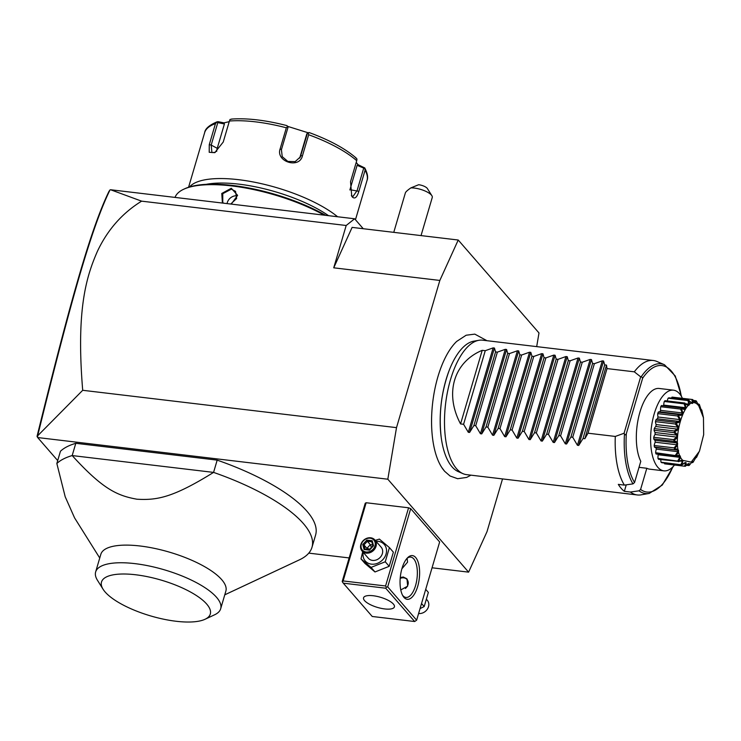 <?xml version="1.0" encoding="UTF-8"?>
<svg xmlns="http://www.w3.org/2000/svg" width="741" height="741" viewBox="0 0 741 741"><rect width="100%" height="100%" fill="white"/><g stroke="black" fill="none" stroke-linecap="round" stroke-linejoin="round"><path stroke-width="1.11" d="M536.688 346.621L538.994 332.95L458.225 240.019L439.839 280.441L396.509 427.64L387.821 479.214L468.599 572.145L486.985 531.723L502.528 478.918M444.331 470.905A71.553 30.918 -83.2 0 1 441.71 467.386A71.553 30.918 -83.2 0 1 432.707 402.428A71.553 30.918 -83.2 0 1 456.697 341.406L466.145 335.228L474.814 334.126L486.948 340.703M468.599 572.145L432.049 567.791M349.141 557.927L308.765 553.129M57.705 460.587L37.68 437.551L387.821 479.214M343.129 580.935L385.57 585.983L386.404 587.187L387.691 586.863L416.637 620.171L439.654 541.967L410.699 508.659L408.587 507.789L366.147 502.741L365.23 503.25L342.212 581.453L342.444 581.963L343.129 580.935L366.147 502.741M224.773 594.819L299.447 559.826A135.408 44.571 -163.6 0 0 311.98 547.321L315.592 535.048A135.408 44.571 -163.6 0 0 217.178 460.124L75.795 443.303A135.408 44.571 -163.6 0 0 60.456 451.241L56.844 463.505L65.208 496.794L74.563 517.857L99.748 558.019M363.257 228.728L354.624 218.78L110.585 189.742L141.614 201.154C122.284 213.093 107.547 229.821 97.404 251.329C86.827 275.633 75.906 308.219 82.705 390.294L37.652 435.81L37.68 437.551M82.705 390.294L396.509 427.64M141.614 201.154L346.186 225.496L333.728 267.816L439.839 280.441M333.728 267.816L352.114 227.394L458.225 240.019M354.624 218.78L346.186 225.496M110.02 189.891L108.936 191.465C90.828 228.876 70.58 300.17 37.05 436.329L37.309 436.977M37.652 435.81C71.368 298.975 91.606 227.589 110.011 189.928M421.036 235.601L432.262 197.449A13.542 4.455 -163.6 0 0 431.892 195.726A13.542 4.455 -163.6 0 0 421.157 189.548A13.542 4.455 -163.6 0 0 410.838 187.908L418.665 184.722A6.771 2.232 16.4 0 1 427.381 188.547L431.892 195.726M393.758 232.35L405.383 192.855C405.744 191.836 407.559 190.187 410.838 187.908M175.024 197.412A94.783 31.196 16.4 0 1 183.583 189.298A94.783 31.196 16.4 0 1 324.252 215.168M222.42 203.053L221.763 193.466L231.294 188.26L237.602 195.355L231.266 204.108M183.583 189.298L184.741 188.76A93.774 30.863 16.4 0 1 325.642 215.335M206.155 184.342A81.241 26.741 16.4 0 1 328.569 215.687M189.566 186.945A84.631 27.852 16.4 0 1 255.506 182.416A84.631 27.852 16.4 0 1 337.618 216.761M355.458 219.744L367.017 180.461A84.631 27.852 -163.6 0 0 365.063 170.291L358.866 191.317C357.023 197.365 354.856 199.273 352.364 197.041L351.753 196.208L350.53 181.73L356.727 160.704A84.631 27.852 -163.6 0 0 308.654 134.751L302.458 155.777C299.438 169.217 275.485 161.658 280.154 148.821L286.341 127.795A84.631 27.852 -163.6 0 0 229.423 121.024L223.236 142.05L214.77 152.665L209.203 152.285L209.258 144.69L215.446 123.664A84.631 27.852 -163.6 0 0 204.646 132.676L188.575 187.251M215.344 152.34L211.917 152.572L211.194 145.06L217.798 122.626L224.412 123.969L223.949 122.858L218.299 121.709L216.993 121.904L215.446 123.664M204.646 132.676C205.146 128.684 209.37 125.034 217.298 121.728L217.798 122.626M365.063 170.291L364.683 167.818C367.517 173.274 368.296 177.488 367.017 180.461M357.996 164.641L357.125 165.336L363.72 168.105L364.757 167.957L357.996 164.641L356.226 162.399M363.72 168.105L357.116 190.548L352.92 196.541L351.373 195.494M355.393 157.527L356.967 159L356.727 160.704M308.654 134.751L308.395 132.778L309.043 132.509C329.402 139.993 345.102 148.496 356.152 158.018M299.697 158.111L306.857 133.778L309.043 132.509M307.413 133.287L300.346 156.953L295.168 161.612L287.841 161.427L282.219 156.629L281.432 149.682L288.036 127.248L287.554 126.285L286.341 127.795M229.423 121.024L230.043 119.44L232.109 119.106M286.989 125.637L287.554 126.285L286.989 125.637C265.76 120.162 247.235 117.976 231.424 119.069M287.582 126.341L308.293 132.824M223.949 122.858L229.228 121.672M357.125 165.336L349.956 189.696A10.152 4.39 -83.2 0 1 349.872 189.955M216.687 151.442A10.152 5.187 118.4 0 1 217.243 148.33L224.412 123.969M223.56 203.191L222.763 202.432L222.772 193.679L231.349 189.15L235.536 191.335L236.629 198.505L230.72 204.044M227.07 203.608A8.466 7.104 -41 0 1 237.139 195.809A8.466 7.104 139 0 1 237.148 195.809M387.691 586.863L410.699 508.659M403.965 597.385A22.008 9.503 -83.2 0 1 403.03 596.088A22.008 9.503 -83.2 0 1 400.39 576.322A22.008 9.503 -83.2 0 1 407.596 557.732A22.008 9.503 -83.2 0 1 415.701 557.519A22.008 9.503 -83.2 0 1 417.674 586.474A22.008 9.503 -83.2 0 1 403.965 597.385M416.637 620.171L414.673 621.523L385.718 588.215L386.404 587.187M385.57 585.983L408.587 507.789M385.718 588.215L343.278 583.167L372.232 616.475L414.673 621.523M393.378 604.054A16.08 5.289 16.4 0 1 394.407 606.879A16.08 5.289 16.4 0 1 381.152 608.342A16.08 5.289 16.4 0 1 364.572 600.627A16.08 5.289 16.4 0 1 363.553 597.802A16.08 5.289 16.4 0 1 376.798 596.338A16.08 5.289 16.4 0 1 393.378 604.054M343.278 583.167L342.444 581.963M406.911 558.464A20.313 8.772 -83.2 0 1 410.718 557.102A20.313 8.772 -83.2 0 1 413.737 558.871A20.313 8.772 -83.2 0 1 416.433 582.037A20.313 8.772 -83.2 0 1 405.92 597.441A20.313 8.772 -83.2 0 1 402.9 595.671A20.313 8.772 -83.2 0 1 402.539 595.218M407.115 558.306L407.569 562.132L401.891 568.773M400.27 577.517L403.354 577.007L406.994 578.98L407.661 586.14L400.779 589.929M407.207 579.23A7.114 5.965 -41 0 0 403.928 577.674A7.114 5.965 -41 0 0 400.205 578.276M405.373 588.484A6.771 5.687 -41 0 0 408.18 582.046A6.771 5.687 -41 0 0 403.725 577.841A6.771 5.687 -41 0 0 400.186 578.406M375.233 540.365L379.383 539.087L389.423 547.608L393.369 552.156L389.201 566.319L374.992 571.959L364.952 563.429L361.006 558.89L362.701 551.758M389.423 547.608L385.255 561.771L371.046 567.411L374.992 571.959M385.255 561.771L389.201 566.319M376.03 541.291A12.588 10.569 139 0 1 378.132 541.338A12.588 10.569 139 0 1 386.052 554.083A12.588 10.569 139 0 1 371.417 564.151A12.588 10.569 139 0 1 363.257 552.388M362.053 551.008L368.388 558.297A8.466 7.104 -41 0 0 372.519 560.409A8.466 7.104 -41 0 0 381.235 556.056A8.466 7.104 -41 0 0 381.161 547.191L374.826 539.911A8.466 7.104 139 0 1 374.9 548.766A8.466 7.104 139 0 1 366.184 553.129A8.466 7.104 -41 0 1 362.053 551.008A8.466 7.104 -41 0 1 361.978 542.153A8.466 7.104 -41 0 1 370.695 537.79A8.466 7.104 139 0 1 374.826 539.911M371.046 567.411L361.006 558.89M370.167 538.216A7.614 6.391 139 0 1 374.965 545.922A7.614 6.391 139 0 1 366.11 552.008A7.614 6.391 -41 0 1 361.321 544.302A7.614 6.391 -41 0 1 370.167 538.216M372.214 540.726L366.841 540.087L362.766 544.478L364.063 549.507L369.444 550.146L373.52 545.756L372.214 540.726L371.787 541.699L372.88 545.922M366.841 540.087L367.36 541.273L363.97 544.931L365.035 549.062M373.52 545.756L372.927 546.006L373.52 545.756M369.444 550.146L369.537 549.655L369.444 550.146M364.063 549.507L364.896 549.044L369.435 549.59M362.766 544.478L363.97 544.931L366.915 548.331L370.315 544.672L367.36 541.273L371.815 541.81M367.175 549.322L366.915 548.331L369.787 549.192M372.63 544.941L370.315 544.672L371.389 547.46M425.705 589.354L428.354 592.402L424.185 606.564L420.045 608.602M421.536 603.517L424.185 606.564M426.659 599.534L427.298 600.275A8.466 7.104 -41 0 1 427.372 609.139A8.466 7.104 -41 0 1 418.656 613.492A8.466 7.104 139 0 1 418.6 613.492M75.795 443.303L72.183 455.567A135.408 44.571 -163.6 0 0 56.844 463.505M311.98 547.321A135.408 44.571 -163.6 0 0 303.338 523.517A135.408 44.571 -163.6 0 0 213.565 472.397C172.82 497.702 156.935 500.379 136.937 499.212C117.347 495.664 102.962 489.384 72.183 455.567L213.565 472.397L217.178 460.124M220.679 608.75A65.162 21.452 16.4 0 0 216.52 597.292A65.162 21.452 -163.6 0 0 149.33 566.022A65.162 21.452 -163.6 0 0 95.645 571.95L100.832 554.314A65.162 21.452 16.4 0 1 154.517 548.386A65.162 21.452 16.4 0 1 221.707 579.657A65.162 21.452 16.4 0 1 225.866 591.114L220.679 608.75A65.162 21.452 16.4 0 1 214.64 614.771L205.053 619.263A56.705 18.664 -163.6 0 0 206.683 604.054A56.705 18.664 -163.6 0 0 138.762 575.173A56.705 18.664 -163.6 0 0 103.082 589.252A56.705 18.664 -163.6 0 0 105.129 591.976A56.705 18.664 -163.6 0 0 153.887 616.845A56.705 18.664 -163.6 0 0 205.053 619.263M95.645 571.95A65.162 21.452 -163.6 0 0 97.46 580.277L103.082 589.252M462.958 473.647L458.234 471.6A66.208 28.612 -83.2 0 1 451.991 466.802A66.208 28.612 -83.2 0 1 441.164 437.079A66.208 28.612 -83.2 0 1 449.065 370.732A66.208 28.612 -83.2 0 1 473.749 341.184L478.834 340.304A67.709 29.251 96.8 0 0 446.767 395.777A67.709 29.251 96.8 0 0 456.576 468.747A67.709 29.251 96.8 0 0 462.958 473.647A67.709 29.251 96.8 0 0 466.626 474.648L637.297 494.96A67.709 29.251 96.8 0 0 641.095 494.849L649.218 493.432A65.319 28.223 -83.2 0 1 639.02 490.82L630.406 492.043A67.709 29.251 96.8 0 0 637.297 494.96M641.373 376.548L642.651 378.197L626.34 433.624C625.812 435.115 625.191 435.236 624.468 433.976L624.07 433.253L640.678 376.826L641.373 376.548A65.319 28.223 -83.2 0 1 664.52 364.776L656.961 361.497A67.709 29.251 96.8 0 0 653.303 360.496L482.623 340.184A67.709 29.251 96.8 0 0 478.834 340.304M482.224 350.326L460.559 423.926C444.368 393.619 453.631 362.154 482.224 350.326L485.253 350.688L493.154 347.881L494.442 348.038L495.562 351.91L497.378 352.132L505.279 349.326L506.566 349.474L507.696 353.355L509.502 353.568L517.403 350.771L518.691 350.919L519.821 354.8L521.627 355.013L529.528 352.216L530.815 352.364L531.945 356.245L533.752 356.458L541.662 353.652L542.94 353.809L544.07 357.69L545.885 357.903L553.786 355.096L555.074 355.254L556.195 359.126L558.01 359.348L565.911 356.541L567.198 356.69L568.319 360.571L570.135 360.784L578.036 357.986L579.323 358.135L580.444 362.016L582.259 362.229L590.16 359.422L591.448 359.58L592.578 363.46L594.384 363.674L602.285 360.867L603.572 361.024L578.73 445.434L583.037 438.496L584.853 438.709L588.002 433.198L615.289 436.44A67.709 29.251 96.8 0 0 624.376 485.105L618.309 484.382A67.709 29.251 96.8 0 0 621.19 488.338A67.709 29.251 96.8 0 0 624.348 491.329L630.406 492.043M626.256 484.836L624.348 491.329M624.376 485.105L632.99 483.882L634.555 482.521L640.789 461.328A40.625 17.552 -83.2 0 1 639.085 415.219A40.625 17.552 -83.2 0 1 659.194 388.469L673.476 390.174A40.625 17.552 -83.2 0 1 682.452 398.334M673.476 390.174A40.625 17.552 -83.2 0 0 654.21 413.858A40.625 17.552 96.8 0 0 663.88 470.85L649.598 469.146A40.625 17.552 -83.2 0 1 646.819 468.266L639.02 467.339M646.819 468.266L640.585 489.458L639.02 490.82M663.88 470.85A40.625 17.552 96.8 0 0 674.523 465.024M703.32 417.026L701.847 410.208A33.586 14.514 96.8 0 0 701.764 409.968C701.931 411.866 701.153 410.097 699.448 404.651A33.586 14.514 96.8 0 0 699.337 404.475L698.754 405.753L696.336 401.011A33.586 14.514 96.8 0 0 696.207 400.918L694.447 402.131L692.724 399.556A33.586 14.514 96.8 0 0 692.576 399.547C693.576 404.456 692.326 404.734 688.852 400.372L691.501 402.78L692.381 402.585L691.881 399.482L672.004 397.12A33.586 14.514 -83.2 0 1 672.652 397.167A33.586 14.514 -83.2 0 1 672.735 397.176L692.613 399.538M672.004 397.12A7.039 3.038 96.8 0 0 671.439 398.121M688.852 400.372A33.586 14.514 96.8 0 0 688.695 400.446C690.214 405.809 688.973 406.8 684.98 403.4L687.935 404.855L688.815 404.151L687.991 400.566L668.123 398.195A33.586 14.514 -83.2 0 1 668.882 397.815L688.75 400.177M668.123 398.195A7.039 3.038 96.8 0 0 667.28 400.946M684.98 403.4A33.586 14.514 96.8 0 0 684.841 403.558C686.935 409.032 685.777 410.662 681.387 408.448L681.257 407.939L684.527 408.837L685.342 407.68L684.147 403.845L664.279 401.474A33.586 14.514 -83.2 0 1 665.001 400.677L684.879 403.039M664.279 401.474A7.039 3.038 96.8 0 0 663.704 405.105A30.742 13.282 96.8 0 0 663.241 405.744M661.38 405.577L681.859 407.958L661.769 405.568A7.039 3.038 96.8 0 0 661.38 405.577A33.586 14.514 -83.2 0 0 660.731 406.735A7.039 3.038 96.8 0 0 660.574 410.375A30.742 13.282 96.8 0 0 659.907 411.839M681.387 408.448A33.586 14.514 96.8 0 0 681.257 408.68C683.962 413.904 682.98 416.062 678.311 415.164L678.126 414.543L680.442 414.284L659.462 411.792A7.039 3.038 96.8 0 0 658.258 412.172A33.586 14.514 -83.2 0 0 657.721 413.617A7.039 3.038 96.8 0 0 657.999 417.007A30.742 13.282 96.8 0 0 657.471 418.822A7.039 3.038 96.8 0 0 655.841 420.027A33.586 14.514 -83.2 0 0 655.47 421.648A7.039 3.038 96.8 0 0 656.155 424.565A30.742 13.282 96.8 0 0 655.822 426.529A7.039 3.038 96.8 0 0 654.294 428.585A33.586 14.514 -83.2 0 0 654.108 430.28A7.039 3.038 96.8 0 0 655.155 432.531A30.742 13.282 96.8 0 0 655.053 434.504A7.039 3.038 96.8 0 0 653.738 437.283A33.586 14.514 -83.2 0 0 653.747 438.931A7.039 3.038 96.8 0 0 655.081 440.349A30.742 13.282 96.8 0 0 655.211 442.21A7.039 3.038 96.8 0 0 654.192 445.508A33.586 14.514 -83.2 0 0 654.405 447.008A7.039 3.038 96.8 0 0 655.387 447.555L676.209 450.028L654.405 447.008M655.961 447.62A30.742 13.282 96.8 0 0 656.285 449.12A7.039 3.038 96.8 0 0 655.637 452.723A33.586 14.514 -83.2 0 0 656.026 453.955A7.039 3.038 96.8 0 0 656.294 454.02A7.039 3.038 96.8 0 0 656.563 454.02M657.962 454.214A30.742 13.282 96.8 0 0 658.212 454.761A7.039 3.038 96.8 0 0 657.971 458.42A33.586 14.514 -83.2 0 0 658.517 459.309L678.571 461.374C681.34 460.263 682.693 459.976 682.637 460.504C683.137 460.494 682.785 461.939 681.572 464.829L661.037 462.208A7.039 3.038 96.8 0 1 660.815 459.587M681.572 464.829A33.586 14.514 96.8 0 0 681.701 464.931C686.064 461.365 687.222 461.819 685.193 466.293L684.499 466.209L685.657 463.384L684.832 463.06L681.572 465.07L661.704 462.699A33.586 14.514 -83.2 0 1 661.037 462.208M664.344 463.014A7.039 3.038 96.8 0 0 664.621 463.847A33.586 14.514 -83.2 0 0 664.714 463.857L684.703 466.237M698.161 404.845L698.865 405.66L698.717 404.077L699.337 404.475M698.717 404.077L697.726 403.956M701.208 409.43L701.449 410.264M664.621 463.847L685.193 466.293A33.586 14.514 96.8 0 0 685.332 466.302L687.824 463.912L689.065 465.478A33.586 14.514 96.8 0 0 689.213 465.394L692.39 461.439L692.928 462.44A33.586 14.514 96.8 0 0 693.067 462.282C695.919 457.401 697.068 455.771 696.521 457.401L695.855 457.808L696.114 457.327M696.327 457.132L696.521 457.401A33.586 14.514 96.8 0 0 696.651 457.169L699.597 450.685M692.928 462.44L691.381 462.606M692.233 462.708L692.715 461.319L691.835 462.023M689.065 465.478L686.323 465.329M688.352 465.57L689.139 463.384L687.25 464.431M685.657 463.384L684.536 463.255M680.914 464.579L682.489 461.328L680.414 461.078M682.489 461.328L681.776 460.504L678.385 461.671M678.311 415.164A33.586 14.514 96.8 0 0 678.21 415.442C681.498 420.082 680.747 422.629 675.959 423.083A33.586 14.514 96.8 0 0 675.885 423.407C679.71 427.168 679.247 429.919 674.495 431.679A33.586 14.514 96.8 0 0 674.458 432.012C678.719 434.661 678.571 437.44 674.014 440.358A33.586 14.514 96.8 0 0 674.014 440.682C678.599 442.053 678.775 444.665 674.551 448.527A33.586 14.514 96.8 0 0 674.588 448.824C679.349 448.842 679.84 451.112 676.07 455.632A33.586 14.514 96.8 0 0 676.144 455.882C680.923 454.566 681.692 456.336 678.46 461.198L657.971 458.42M677.848 460.782L679.849 457.336L658.212 454.761M679.849 457.336L679.302 456.076L675.903 456.317L656.026 453.955M656.294 454.02L676.301 456.4L676.144 455.882M676.07 455.632L655.637 452.723M675.514 455.085L677.932 451.695L656.285 449.12M677.932 451.695L677.58 450.083L676.209 450.028M674.551 448.527L674.069 447.879L654.192 445.508M674.273 449.37L674.588 448.824M674.069 447.879L676.857 444.785L655.211 442.21M676.857 444.785L676.728 442.933L655.081 440.349M676.728 442.933L673.615 441.293L653.747 438.931M674.014 440.358L673.606 439.645L653.738 437.283M673.615 441.293L674.014 440.682M673.606 439.645L676.69 437.079L655.053 434.504M676.69 437.079L676.802 435.106L655.155 432.531M676.802 435.106L673.986 432.642L654.108 430.28M674.495 431.679L674.171 430.947L654.294 428.585M673.986 432.642L674.458 432.012M674.171 430.947L677.459 429.104L655.822 426.529M677.459 429.104L677.793 427.14L656.155 424.565M677.793 427.14L675.338 424.009L655.47 421.648M675.959 423.083L675.709 422.389L655.841 420.027M675.338 424.009L675.885 423.407M675.709 422.389L679.108 421.397L657.471 418.822M679.108 421.397L679.645 419.582L657.999 417.007M679.645 419.582L677.598 415.979L657.721 413.617M678.126 414.543L658.258 412.172M677.598 415.979L678.21 415.442M680.442 414.284L681.516 414.488L682.22 412.95L660.574 410.375M682.22 412.95L680.599 409.097L660.731 406.735M680.599 409.097L681.257 408.68M685.342 407.68L663.704 405.105M684.147 403.845L684.841 403.558M688.815 404.151L686.509 403.873M687.991 400.566L688.695 400.446M692.381 402.585L691.168 402.446M691.881 399.482L692.576 399.547M693.9 401.344L695.808 403.104L695.54 400.686L693.28 400.418M695.54 400.686L696.207 400.918M699.495 451.065L703.672 434.671L703.459 417.757L698.791 405.901C685.462 388.321 668.447 446.156 682.757 460.374L691.223 462.088L699.402 451.278M615.289 436.44L624.07 433.253M588.002 433.198L607.018 368.583L634.305 371.825A67.709 29.251 96.8 0 1 653.303 360.496M607.018 368.583L606.518 365.118L584.853 438.709M603.572 361.024L604.702 364.896L606.518 365.118M460.559 423.926L463.588 424.287L468.312 432.299L469.599 432.448L473.907 425.51L475.713 425.723L480.437 433.735L481.724 433.893L486.031 426.955L487.837 427.168L492.561 435.18L493.849 435.338L498.156 428.4L499.971 428.613L504.686 436.625L505.973 436.773L510.28 429.836L512.096 430.058L516.81 438.07L518.098 438.218L522.405 431.281L524.22 431.503L528.935 439.515L530.223 439.663L534.539 432.725L536.345 432.939L541.069 440.951L542.347 441.108L546.663 434.17L548.47 434.383L553.194 442.396L554.481 442.553L558.788 435.615L560.594 435.828L565.318 443.84L566.606 443.989L570.913 437.051L572.728 437.273L577.443 445.285L578.73 445.434M640.678 376.826L634.305 371.825M583.037 438.496L604.702 364.896M572.728 437.273L594.384 363.674M570.913 437.051L592.578 363.46M560.594 435.828L582.259 362.229M558.788 435.615L580.444 362.016M548.47 434.383L570.135 360.784M546.663 434.17L568.319 360.571M536.345 432.939L558.01 359.348M534.539 432.725L556.195 359.126M524.22 431.503L545.885 357.903M522.405 431.281L544.07 357.69M512.096 430.058L533.752 356.458M510.28 429.836L531.945 356.245M499.971 428.613L521.627 355.013M498.156 428.4L519.821 354.8M487.837 427.168L509.502 353.568M486.031 426.955L507.696 353.355M475.713 425.723L497.378 352.132M473.907 425.51L495.562 351.91M463.588 424.287L485.253 350.688M358.866 191.317L349.956 189.696M352.364 197.041L351.512 195.67M302.458 155.777L300.809 155.721L299.716 158.092M280.154 148.821L281.432 149.682M209.258 144.69L211.194 145.06L217.243 148.33M231.294 188.26L231.349 189.15M369.398 549.6L372.908 545.83L371.843 541.81M640.585 489.458A63.689 27.519 96.8 0 0 672.828 466.904M681.248 396.102A63.689 27.519 96.8 0 0 642.651 378.197M626.34 433.624A63.689 27.519 96.8 0 0 634.555 482.521M632.99 483.882A65.319 28.223 -83.2 0 1 624.468 433.976M602.285 360.867L577.443 445.285M591.448 359.58L566.606 443.989M590.16 359.422L565.318 443.84M579.323 358.135L554.481 442.553M578.036 357.986L553.194 442.396M567.198 356.69L542.347 441.108M565.911 356.541L541.069 440.951M555.074 355.254L530.223 439.663M553.786 355.096L528.935 439.515M542.94 353.809L518.098 438.218M541.662 353.652L516.81 438.07M530.815 352.364L505.973 436.773M529.528 352.216L504.686 436.625M518.691 350.919L493.849 435.338M517.403 350.771L492.561 435.18M506.566 349.474L481.724 433.893M505.279 349.326L480.437 433.735M494.442 348.038L469.599 432.448M493.154 347.881L468.312 432.299M441.71 467.386L444.591 471.248L450.056 476L457.651 478.714L466.654 477.417L470.952 475.166M441.164 437.079C438.653 414.358 441.284 392.239 449.065 370.732M672.652 397.167L692.631 399.538M703.302 416.803L703.459 417.757M664.52 364.776L675.255 375.974L681.563 396.63M673.254 466.469L662.278 485.068L649.218 493.432"/></g></svg>
